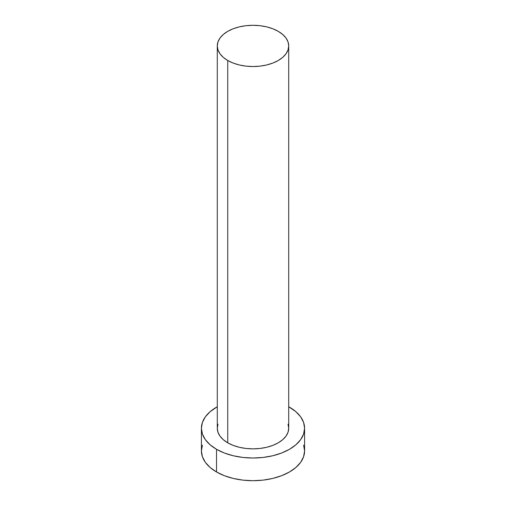 <?xml version="1.0" encoding="UTF-8"?>
<svg xmlns="http://www.w3.org/2000/svg" width="506" height="506" viewBox="0 0 506 506"><rect width="100%" height="100%" fill="white"/><g stroke="black" fill="none" stroke-linecap="round" stroke-linejoin="round"><path stroke-width="0.76" d="M217.289 45.919L217.972 49.942L220.002 53.807L223.304 57.374L227.744 60.499L233.158 63.06L239.332 64.97L246.03 66.141L253 66.539L259.97 66.141L266.668 64.97L272.842 63.06L278.256 60.499L282.696 57.374L285.998 53.807L288.028 49.942L288.711 45.919L288.028 41.897L285.998 38.026L282.696 34.465L278.256 31.34L272.842 28.772L266.668 26.869L259.97 25.698L253 25.3L246.03 25.698L239.332 26.869L233.158 28.772L227.744 31.34L223.304 34.465L220.002 38.026L217.972 41.897L217.289 45.919L217.289 428.24A35.711 20.619 0 0 0 227.744 442.82L227.744 60.499A35.711 20.619 180 0 1 217.289 45.919A35.711 20.619 180 0 1 239.332 26.869A35.711 20.619 180 0 1 278.256 31.34A35.711 20.619 180 0 1 288.711 45.919A35.711 20.619 180 0 1 266.668 64.97A35.711 20.619 180 0 1 227.744 60.499L227.744 442.82A35.711 20.619 0 0 0 266.668 447.285A35.711 20.619 0 0 0 288.711 428.24L288.028 432.257L285.998 436.128L282.696 439.695L278.256 442.82L272.842 445.381L266.668 447.285L259.97 448.461L253 448.854L246.03 448.461L239.332 447.285L233.158 445.381L227.744 442.82L223.304 439.695L220.002 436.128L217.972 432.257L217.289 428.24L217.972 424.218M202.406 445.109L201.413 450.916A51.587 29.784 0 0 0 216.524 471.978L216.524 449.296L224.341 453.003L233.26 455.754L242.937 457.449L253 458.019L263.063 457.449L272.74 455.754L281.659 453.003L289.476 449.296L295.89 444.787L300.659 439.632L303.594 434.047L304.587 428.24L303.594 422.428L300.659 416.843L295.89 411.688L288.711 406.748A51.587 29.784 180 0 1 289.476 407.178A51.587 29.784 180 0 1 304.587 428.24A51.587 29.784 180 0 1 272.74 455.754A51.587 29.784 180 0 1 216.524 449.296L216.524 471.978A51.587 29.784 0 0 0 272.74 478.436A51.587 29.784 0 0 0 304.587 450.916L303.594 445.109M216.524 449.296A51.587 29.784 180 0 1 201.413 428.24A51.587 29.784 180 0 1 217.289 406.748L210.11 411.688L205.341 416.843L202.406 422.428L201.413 428.24L202.406 434.047L205.341 439.632L210.11 444.787L216.524 449.296M288.028 424.218L288.711 428.24L288.711 45.919M201.413 428.24L201.413 450.916L202.406 456.728L205.341 462.313L210.11 467.462L216.524 471.978L224.341 475.678L233.26 478.436L242.937 480.131L253 480.7L263.063 480.131L272.74 478.436L281.659 475.678L289.476 471.978L295.89 467.462L300.659 462.313L303.594 456.728L304.587 450.916L304.587 428.24"/></g></svg>
